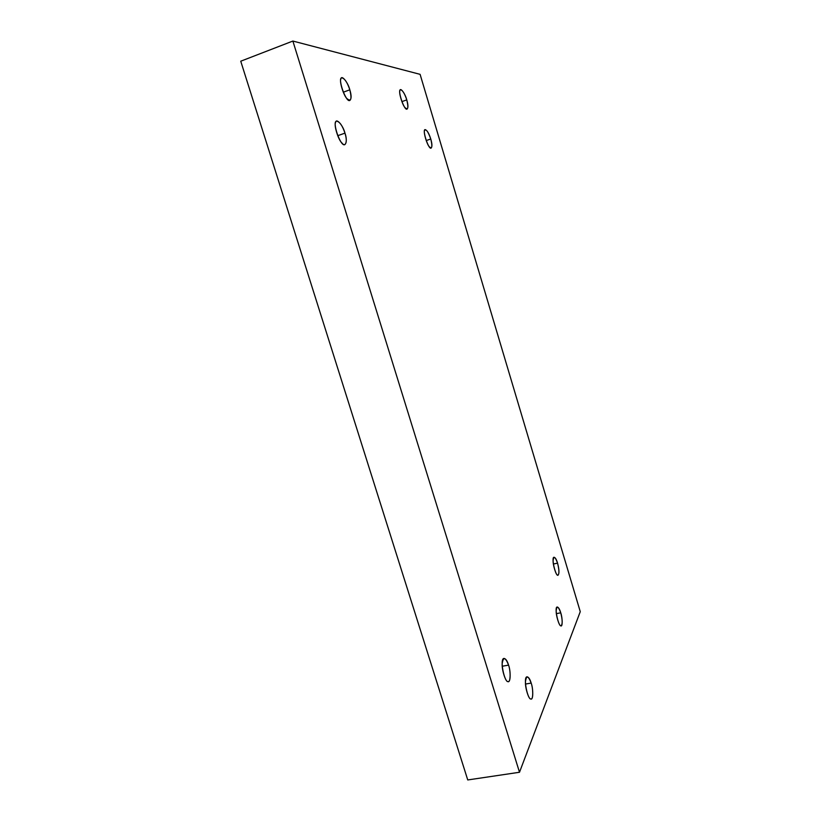 <?xml version="1.0" encoding="UTF-8"?>
<svg xmlns="http://www.w3.org/2000/svg" width="821" height="821" viewBox="0 0 821 821"><rect width="100%" height="100%" fill="white"/><g stroke="black" fill="none" stroke-linecap="round" stroke-linejoin="round"><path stroke-width="1.23" d="M556.381 613.646L560.743 612.805C559.696 609.274 558.547 607.345 557.274 607.006C553.959 606.596 558.588 627.306 561.154 625.818C562.652 623.981 562.508 619.65 560.743 612.805L556.381 613.646M553.395 564.006L557.562 563.144C556.505 559.563 555.345 557.603 554.093 557.254C550.953 556.812 555.663 576.814 558.034 575.244C559.388 573.54 559.234 569.507 557.562 563.144L553.395 564.006M426.212 140.565L430.768 139.006C428.962 133.33 427.084 130.2 425.155 129.615C421.902 129.225 428.695 150.397 431.189 148.037C432.287 146.733 432.144 143.726 430.768 139.006L426.212 140.565M401.89 101.63L406.764 99.895C404.763 93.738 402.701 90.341 400.556 89.715C397.087 89.407 404.435 111.553 407.144 109.029C408.304 107.705 408.17 104.657 406.764 99.895L401.89 101.63M343.291 92.198L349.828 89.807C347.365 82.439 344.687 78.447 341.782 77.821C337.195 77.728 346.216 103.538 349.941 100.357C351.511 98.756 351.48 95.236 349.828 89.807L343.291 92.198M337.718 135.691L344.974 133.135C342.49 125.726 339.72 121.734 336.641 121.159C331.581 121.056 340.818 147.903 344.933 144.527C346.719 142.762 346.739 138.965 344.974 133.135L337.718 135.691M502.267 666.242L508.568 665.113C507.337 660.997 505.849 658.77 504.094 658.432C499.312 658.103 504.453 683.349 508.312 681.574C510.713 682.138 510.683 670.778 508.568 665.113L502.267 666.242M525.532 684.047L531.177 683.072C530.038 679.234 528.693 677.151 527.133 676.822C522.803 676.494 527.646 700.529 531.146 698.969C533.342 699.584 533.198 688.521 531.177 683.072L525.532 684.047M467.744 779.95L519.498 772.263L292.871 41.05L240.738 61.206L467.744 779.95L240.738 61.206L292.871 41.05L420.095 74.342L580.262 611.676L519.498 772.263L467.744 779.95M519.498 772.263L580.262 611.676L420.095 74.342L292.871 41.05L519.498 772.263M531.177 683.072C533.424 689.096 533.178 700.652 530.797 698.958C528.786 699.769 524.876 687.044 525.481 681.604C526.374 675.108 528.272 675.601 531.177 683.072M508.568 665.113C510.96 671.465 510.488 683.431 507.86 681.553C505.603 682.302 501.467 668.889 502.236 663.296C503.355 656.615 505.459 657.221 508.568 665.113M344.974 133.135C347.827 140.904 345.641 148.078 341.885 142.926C338.355 140.042 333.716 125.018 335.584 122.473C336.251 117.598 343.075 125.439 344.974 133.135M349.828 89.807C352.014 99.095 351.049 102.02 346.934 98.592C343.589 95.534 339.155 81.074 340.91 78.908C341.526 74.434 348.012 82.439 349.828 89.807M406.764 99.895C408.673 107.869 408.068 110.414 404.948 107.541C402.413 104.975 398.698 92.629 399.889 90.7C400.176 86.831 405.174 93.573 406.764 99.895M430.768 139.006C432.605 146.672 432.123 149.258 429.301 146.774C426.992 144.527 423.472 132.735 424.488 130.703C425.914 128.497 427.998 131.268 430.768 139.006M557.562 563.144C559.409 570.739 559.388 574.741 557.531 575.141C555.981 575.182 552.759 564.417 553.128 560.445C553.713 555.745 555.191 556.638 557.562 563.144M560.743 612.805C562.631 618.131 562.652 627.552 560.733 625.756C559.152 626.064 555.827 614.991 556.197 610.639C556.782 605.467 558.29 606.185 560.743 612.805"/></g></svg>
